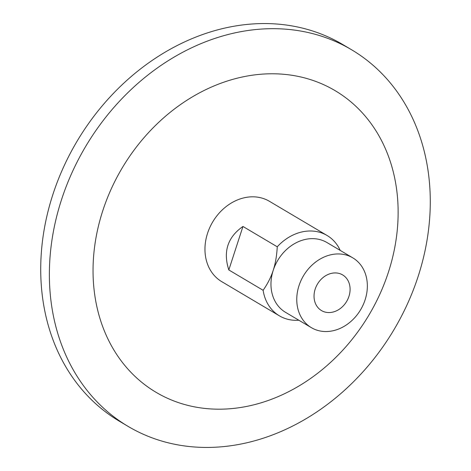 <?xml version="1.0" encoding="UTF-8"?>
<svg xmlns="http://www.w3.org/2000/svg" width="471" height="471" viewBox="0 0 471 471"><rect width="100%" height="100%" fill="white"/><g stroke="black" fill="none" stroke-linecap="round" stroke-linejoin="round"><path stroke-width="0.71" d="M242.954 226.463L277.254 246.798C276.771 255.777 275.423 263.619 273.215 270.336C271.049 277.078 267.687 283.73 263.124 290.295L228.824 269.96L242.954 226.463C227.634 237.166 222.924 251.661 228.824 269.96M263.124 290.295A46.717 38.257 120.7 0 0 279.415 315.841A46.717 38.257 120.7 0 0 298.838 320.227M352.755 257.831L326.956 242.541A40.583 33.235 120.7 0 0 318.655 239.297A40.583 33.235 120.7 0 0 273.215 270.336A40.583 33.235 120.7 0 0 285.567 312.361L311.366 327.651A40.583 33.235 120.7 0 0 319.662 330.889A40.583 33.235 120.7 0 0 363.153 304.878A40.583 33.235 120.7 0 0 352.755 257.831A40.583 33.235 120.7 0 0 344.454 254.593A40.583 33.235 120.7 0 0 300.963 280.604A40.583 33.235 120.7 0 0 311.366 327.651M172.939 443.906A218.974 179.333 120.7 0 0 407.609 303.56A218.974 179.333 120.7 0 0 351.49 49.702A218.974 179.333 120.7 0 0 306.703 32.216A218.974 179.333 120.7 0 0 72.039 172.569A218.974 179.333 120.7 0 0 128.159 426.426A218.974 179.333 120.7 0 0 172.939 443.906M351.49 49.702L342.841 44.574A218.974 179.333 120.7 0 0 298.061 27.094A218.974 179.333 120.7 0 0 63.391 167.44A218.974 179.333 120.7 0 0 119.51 421.298L128.159 426.426M192.021 406.355A175.389 143.637 120.7 0 0 388.404 272.214A175.389 143.637 120.7 0 0 299.156 76.608A175.389 143.637 120.7 0 0 102.772 210.749A175.389 143.637 120.7 0 0 192.021 406.355M340.227 250.407A46.717 38.257 120.7 0 0 327.057 235.471L269.412 201.294A46.717 38.257 120.7 0 0 259.857 197.567A46.717 38.257 120.7 0 0 209.795 227.511A46.717 38.257 120.7 0 0 221.764 281.664L279.415 315.841M327.057 235.471A46.717 38.257 120.7 0 0 317.501 231.744A46.717 38.257 120.7 0 0 277.254 246.798M325.726 312.226A20.73 16.98 120.7 0 0 347.945 298.944A20.73 16.98 120.7 0 0 342.629 274.911A20.73 16.98 120.7 0 0 338.39 273.257A20.73 16.98 120.7 0 0 316.176 286.545A20.73 16.98 120.7 0 0 321.487 310.572A20.73 16.98 120.7 0 0 325.726 312.226"/></g></svg>
